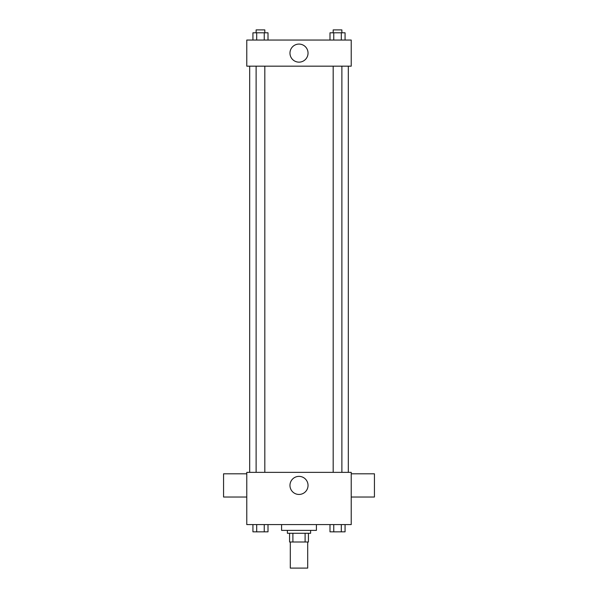 <?xml version="1.0" encoding="UTF-8"?>
<svg xmlns="http://www.w3.org/2000/svg" width="598" height="598" viewBox="0 0 598 598"><rect width="100%" height="100%" fill="white"/><g stroke="black" fill="none" stroke-linecap="round" stroke-linejoin="round"><path stroke-width="0.9" d="M290.299 541.99L290.299 568.1L307.701 568.1L307.701 541.99M305.107 533.281L305.107 541.99L289.574 541.99L289.574 533.281M305.107 541.99L308.426 541.99L308.426 533.281L308.426 541.99M310.609 530.381L310.609 533.281L287.391 533.281L287.391 530.381M292.893 533.281L292.893 541.99M281.591 524.581L281.591 530.381L316.409 530.381L316.409 524.581M351.228 524.581L246.772 524.581L246.772 472.353L351.228 472.353L351.228 524.581M308.037 485.412A9.037 9.037 0 0 1 294.485 493.238A9.037 9.037 0 0 1 294.485 477.585A9.037 9.037 0 0 1 308.037 485.412M351.228 497.02L374.438 497.02L374.438 473.803L351.228 473.803M246.772 473.803L223.562 473.803L223.562 497.02L246.772 497.02M348.32 66.169L348.32 472.353M333.176 472.353L333.176 66.169M264.824 66.169L264.824 472.353M351.228 66.169L246.772 66.169L246.772 40.051L351.228 40.051L351.228 66.169M308.037 53.11A9.037 9.037 0 0 1 294.485 60.936A9.037 9.037 0 0 1 294.485 45.291A9.037 9.037 0 0 1 308.037 53.11M345.068 40.051L345.068 32.8L329.991 32.8L329.991 40.051M341.301 32.8L341.301 40.051M333.759 32.8L333.759 40.051M333.176 32.8L333.176 29.9L341.884 29.9L341.884 32.8M268.009 40.051L268.009 32.8L252.932 32.8L252.932 40.051M264.241 32.8L264.241 40.051M256.699 32.8L256.699 40.051M256.116 32.8L256.116 29.9L264.824 29.9L264.824 32.8M345.068 524.581L345.068 531.831L329.991 531.831L329.991 524.581M341.301 524.581L341.301 531.831M333.759 524.581L333.759 531.831M341.884 531.831L333.176 531.854M268.009 524.581L268.009 531.831L252.932 531.831L252.932 524.581M264.241 524.581L264.241 531.831M256.699 524.581L256.699 531.831M264.824 531.831L256.116 531.854M249.68 66.169L249.68 472.353M341.884 472.353L341.884 66.169M256.116 66.169L256.116 472.353"/></g></svg>
